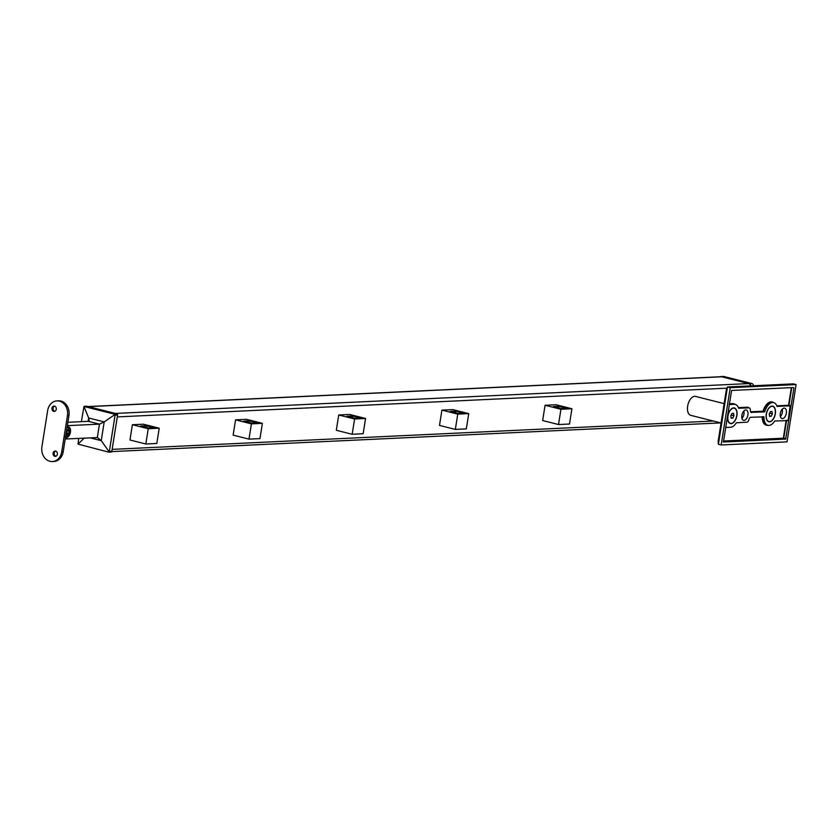 <?xml version="1.0" encoding="UTF-8"?>
<svg xmlns="http://www.w3.org/2000/svg" width="838" height="838" viewBox="0 0 838 838"><rect width="100%" height="100%" fill="white"/><g stroke="black" fill="none" stroke-linecap="round" stroke-linejoin="round"><path stroke-width="1.26" d="M713.327 421.032L112.145 449.367L117.289 416.905L726.829 388.172M750.586 385.889A2.923 2.42 -92.7 0 0 748.669 383.584L115.361 413.438L88.409 406.639A2.923 2.42 -92.7 0 0 87.822 406.577M748.669 383.584L721.717 376.786A2.923 2.42 -92.7 0 0 721.13 376.723L88.116 406.556M66.265 432.418A2.818 1.54 -75.8 0 1 68.276 429.643A2.818 1.54 -75.8 0 1 69.428 432.324A2.818 1.54 -75.8 0 1 67.407 435.152A2.818 1.54 -75.8 0 1 66.244 432.534M68.758 433.445L67.49 434.608L66.569 433.55L66.914 431.35L68.192 430.198L69.114 431.245L68.758 433.445L66.778 432.953L67.05 431.224M69.114 431.245L67.48 430.837M67.511 427.097A5.122 2.797 -75.8 0 1 67.721 427.233C71.062 431.518 70.245 434.733 65.28 436.891M54.533 406.105A2.682 2.221 -92.7 0 0 53.705 411.353A2.682 2.221 -92.7 0 0 54.533 406.105M54.816 411.29A2.682 2.221 87.3 0 1 54.575 406.116M55.654 451.074A2.682 2.221 -92.7 0 0 54.826 456.322A2.682 2.221 -92.7 0 0 55.654 451.074M55.937 456.26A2.682 2.221 87.3 0 1 55.696 451.085M56.984 400.889L58.461 400.815A12.203 10.077 87.3 0 1 68.946 415.501L67.459 415.575A12.203 10.077 -92.7 0 0 56.984 400.889A12.203 10.077 -92.7 0 0 47.651 410.568L41.9 446.853A12.203 10.077 -92.7 0 0 49.913 461.288A12.203 10.077 -92.7 0 0 52.385 461.539A12.203 10.077 -92.7 0 0 61.719 451.86L63.196 451.787A12.203 10.077 87.3 0 1 53.862 461.466L52.385 461.539M68.946 415.501L63.196 451.787M67.459 415.575L61.719 451.86M67.071 427.328A5.468 2.985 -75.8 0 1 68.213 426.93A5.468 2.985 -75.8 0 1 68.706 426.982A5.468 2.985 -75.8 0 1 70.361 432.576A5.468 2.985 -75.8 0 1 66.516 437.625A5.468 2.985 -75.8 0 1 66.024 437.572A5.468 2.985 -75.8 0 1 65.49 437.331M65.259 438.745A6.83 3.729 104.2 0 0 65.689 438.903A6.83 3.729 104.2 0 0 66.307 438.965L97.732 437.541M67.386 425.337L68.423 425.599A6.83 3.729 104.2 0 0 67.291 425.914M68.423 425.599L99.46 424.133L104.216 421.902L101.251 440.662L109.254 451.996L115.215 414.36L104.216 421.902L88.65 417.973L83.978 406.482L81.38 421.661M67.868 422.3L88.357 421.336L89.142 420.508L88.65 417.973L88.116 421.346M115.215 414.36L83.978 406.482L86.827 406.231A0.974 0.807 87.3 0 0 86.628 406.21L84.428 406.315M78.73 438.379L78.018 444.109L84.24 438.117M78.018 444.109L108.699 452.132M109.642 451.378L111.842 451.273L117.582 414.988L115.393 415.093M114.754 413.941L116.943 413.836L86.827 406.231M116.943 413.836A0.974 0.807 87.3 0 1 117.582 414.988M111.842 451.273A0.974 0.807 87.3 0 1 110.899 452.028L109.076 452.111M88.357 421.336L99.46 424.133L97.334 437.499L101.251 440.662L90.075 437.845M772.626 406.378A7.804 4.263 104.2 0 0 772.552 406.357A7.804 4.263 104.2 0 0 769.399 407.498A7.804 4.263 104.2 0 0 768.205 408.934M775.181 413.752A7.804 4.263 104.2 0 0 772.709 406.388A7.804 4.263 104.2 0 0 766.403 414.171A7.804 4.263 104.2 0 0 768.886 421.535A7.804 4.263 104.2 0 0 775.181 413.752M771.966 411.542L772.374 413.888L771.211 416.308L769.619 416.381L769.211 414.035L770.384 411.615L771.966 411.542M766.131 417.156A7.804 4.263 104.2 0 0 766.498 418.979A7.804 4.263 104.2 0 0 768.729 421.493A7.804 4.263 104.2 0 0 768.813 421.514M769.619 413.186L772.374 413.888M769.535 415.889L771.211 416.308M734.214 408.19A7.804 4.263 104.2 0 0 734.14 408.169A7.804 4.263 104.2 0 0 730.977 409.311A7.804 4.263 104.2 0 0 729.793 410.746M736.77 415.564A7.804 4.263 104.2 0 0 734.287 408.2A7.804 4.263 104.2 0 0 727.992 415.983A7.804 4.263 104.2 0 0 730.464 423.347A7.804 4.263 104.2 0 0 736.77 415.564M733.554 413.344L733.962 415.7L732.789 418.12L731.207 418.193L730.799 415.847L731.962 413.427L733.554 413.344M727.719 418.969A7.804 4.263 104.2 0 0 728.086 420.791A7.804 4.263 104.2 0 0 730.317 423.305A7.804 4.263 104.2 0 0 730.39 423.326M731.207 414.999L733.962 415.7M731.124 417.701L732.789 418.12M721.068 422.981L690.753 415.334A9.763 5.332 -75.8 0 1 687.799 405.341A9.763 5.332 -75.8 0 1 694.65 396.322A9.763 5.332 -75.8 0 1 695.53 396.405L724.137 403.623M727.855 415.983A8.055 4.4 -75.8 0 1 731.092 409.154A8.055 4.4 -75.8 0 1 735.691 408.797A8.055 4.4 -75.8 0 1 736.906 415.564A8.055 4.4 -75.8 0 1 732.747 423.106A8.055 4.4 -75.8 0 1 728.107 420.99A8.055 4.4 -75.8 0 1 727.855 415.983M766.267 414.171A8.055 4.4 -75.8 0 1 769.514 407.341A8.055 4.4 -75.8 0 1 774.103 406.996A8.055 4.4 -75.8 0 1 775.318 413.752A8.055 4.4 -75.8 0 1 771.17 421.294A8.055 4.4 -75.8 0 1 766.519 419.178A8.055 4.4 -75.8 0 1 766.267 414.171M782.263 409.143A5.363 2.933 -75.8 0 1 782.357 412.233A5.363 2.933 -75.8 0 1 780.388 416.601M786.327 413.228A5.363 2.933 -75.8 0 1 781.99 418.581A5.363 2.933 -75.8 0 1 780.293 413.511A5.363 2.933 -75.8 0 1 784.619 408.169A5.363 2.933 -75.8 0 1 786.327 413.228M743.851 410.955A5.363 2.933 -75.8 0 1 743.945 414.045A5.363 2.933 -75.8 0 1 741.965 418.413M747.905 415.04A5.363 2.933 -75.8 0 1 743.578 420.383A5.363 2.933 -75.8 0 1 741.871 415.323A5.363 2.933 -75.8 0 1 746.208 409.981A5.363 2.933 -75.8 0 1 747.905 415.04M773.663 402.607L772.311 402.271A11.711 6.4 104.2 0 0 763.449 411.311L764.79 411.657A11.711 6.4 -75.8 0 1 773.663 402.607A11.711 6.4 -75.8 0 1 777.036 406.451L790.538 405.707L788.181 420.603L774.731 420.99A11.711 6.4 -75.8 0 1 767.933 425.316A11.711 6.4 -75.8 0 1 763.973 416.874L763.24 416.685M729.207 404.555L734.193 404.314A11.711 6.4 -75.8 0 1 735.24 404.419A11.711 6.4 -75.8 0 1 738.624 408.263L749.078 407.876L738.519 407.97M721.172 444.968L787.029 441.867L796.1 384.579L730.244 387.68L721.172 444.968L718.396 444.266L727.468 386.978L726.483 388.801L718.166 441.312L718.396 444.266M793.953 387.805L785.667 439.081L723.435 442.024L731.605 390.456L793.01 387.565M796.1 384.579L793.324 383.877L727.468 386.978L730.244 387.68M763.973 416.874L750.858 417.272A2.923 1.603 -75.8 0 0 748.858 419.733A2.923 1.603 104.2 0 1 746.857 422.195L736.319 422.802A11.711 6.4 -75.8 0 1 730.568 427.233L725.582 427.464M764.79 411.657L750.785 412.128M751.068 412.369L764.602 411.887M751.571 412.495A2.923 1.603 -75.8 0 1 751.309 412.474A2.923 1.603 -75.8 0 1 750.324 410.191A2.923 1.603 104.2 0 0 749.34 407.907A2.923 1.603 104.2 0 0 749.078 407.876M786.997 420.309L788.181 420.603L790.098 405.948L776.941 406.158M722.985 376.545A2.2 1.812 87.3 0 1 723.864 376.503L752.011 383.605A2.2 1.812 87.3 0 1 753.477 385.752M723.864 376.503L721.12 376.629A2.2 1.812 -92.7 0 0 720.02 376.775M721.12 376.629L749.266 383.741L752.011 383.605M750.733 385.889A2.2 1.812 -92.7 0 0 749.266 383.741M145.822 443.993L148.242 428.721L132.383 424.719L143.361 424.206L159.22 428.208L156.8 443.48L145.822 443.993L129.963 439.992L132.383 424.719M148.242 428.721L159.22 428.208M154.098 427.736L146.168 425.735L140.679 425.987L148.609 427.988L154.098 427.736M145.917 427.317L146.168 425.735M248.991 439.133L251.41 423.86L235.562 419.859L246.54 419.335L262.388 423.337L259.969 438.62L248.991 439.133L233.142 435.132L235.562 419.859M251.41 423.86L262.388 423.337M257.266 422.865L249.336 420.865L243.848 421.126L251.777 423.127L257.266 422.865M249.085 422.446L249.336 420.865M352.17 434.273L354.589 418.99L338.73 414.988L349.708 414.475L365.567 418.476L363.147 433.749L352.17 434.273L336.31 430.271L338.73 414.988M354.589 418.99L365.567 418.476M360.445 418.005L352.515 416.004L347.026 416.266L354.956 418.267L360.445 418.005M352.264 417.586L352.515 416.004M455.338 429.412L457.758 414.129L441.909 410.128L452.887 409.614L468.735 413.616L466.316 428.888L455.338 429.412L439.489 425.411L441.909 410.128M457.758 414.129L468.735 413.616M463.613 413.144L455.683 411.144L450.195 411.406L458.124 413.406L463.613 413.144M455.432 412.725L455.683 411.144M558.517 424.541L560.936 409.269L545.077 405.267L556.055 404.754L571.914 408.755L569.494 424.028L558.517 424.541L542.657 420.54L545.077 405.267M560.936 409.269L571.914 408.755M566.792 408.284L558.862 406.283L553.373 406.535L561.303 408.535L566.792 408.284M558.611 407.865L558.862 406.283M88.409 406.639L721.717 376.786M738.393 407.624L747.538 407.195A3.216 1.76 -75.8 0 1 748.47 407.687M750.576 411.783L763.062 411.196A12.004 6.557 -75.8 0 1 773.474 402.565M776.805 405.812L788.558 405.257L791.344 387.648M729.332 403.79L732.653 403.633A12.004 6.557 -75.8 0 1 735.052 404.366M735.24 404.419L733.899 404.073A11.711 6.4 104.2 0 0 732.841 403.979L729.27 404.146M734.193 404.314L732.653 403.633M786.578 420.33L783.74 438.253L785.876 438.787M791.753 387.627L788.956 405.309L790.538 405.707M785.667 439.081L783.53 438.546L723.372 441.385M723.435 441.018L783.341 438.201L786.159 420.341M767.734 425.264A12.004 6.557 -75.8 0 1 762.213 416.737M762.622 416.716A11.711 6.4 104.2 0 0 766.581 424.981L767.933 425.316M748.24 407.666A2.923 1.603 104.2 0 0 747.999 407.561A2.923 1.603 104.2 0 0 747.737 407.54L747.538 407.195M111.737 451.598L720.732 422.897M111.098 452.049L108.888 452.153M766.32 418.455L766.498 418.979M727.908 420.257L728.086 420.791M742.96 416.999L741.756 416.696M749.34 407.907L747.999 407.561M720.68 376.587L723.424 376.461"/></g></svg>
